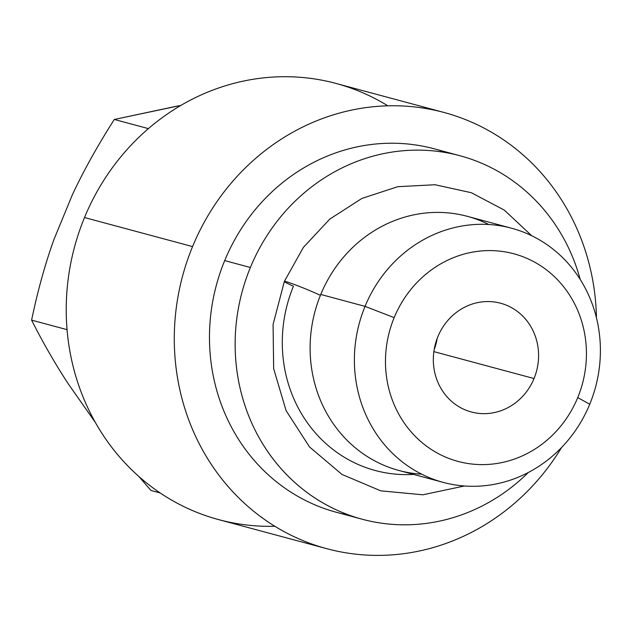 <?xml version="1.0" encoding="UTF-8"?>
<svg xmlns="http://www.w3.org/2000/svg" width="632" height="632" viewBox="0 0 632 632"><rect width="100%" height="100%" fill="white"/><g stroke="black" fill="none" stroke-linecap="round" stroke-linejoin="round"><path stroke-width="0.95" d="M72.222 195.138L54.068 239.188C45.243 263.623 37.754 290.609 31.6 320.132C42.881 342.512 55.134 363.787 68.359 383.964L94.555 421.354L68.359 383.964C55.134 363.787 42.881 342.512 31.6 320.132L67.047 329.659L31.6 320.132C37.754 290.609 45.243 263.623 54.068 239.188L72.222 195.138C83.29 171.311 97.32 146.095 114.305 119.464L148.401 128.628L114.305 119.464C97.32 146.095 83.29 171.311 72.222 195.138M138.898 476.536L150.93 490.456L160.078 492.913L150.93 490.456L138.898 476.536M180.902 105.41L114.305 119.464L178.311 105.86M387.858 105.828A225.845 210.006 105 0 0 84.506 217.542A225.845 210.006 105 0 0 274.849 526.274M326.76 548.679L218.704 519.638A225.845 210.006 -75 0 1 84.506 217.542L192.562 246.591A225.845 210.006 105 0 0 326.76 548.679A225.845 210.006 105 0 0 561.587 447.472A225.845 210.006 105 0 1 283.934 531.536A225.845 210.006 105 0 1 192.562 246.591L84.506 217.542A225.845 210.006 -75 0 1 335.947 83.424L444.004 112.464A225.845 210.006 105 0 0 192.562 246.591A225.845 210.006 105 0 1 427.2 108.736A225.845 210.006 105 0 1 596.45 317.762A225.845 210.006 105 0 0 444.004 112.464M349.512 515.254A188.21 175.009 -75 0 1 224.7 260.582A188.21 175.009 -75 0 1 446.935 152.794M362.215 519.228L336.532 512.331A188.21 175.009 -75 0 1 224.7 260.582L250.375 267.486A188.21 175.009 105 0 0 362.215 519.228A188.21 175.009 105 0 0 528.336 472.475A188.21 175.009 105 0 1 307.381 492.755A188.21 175.009 105 0 1 250.375 267.486L224.7 260.582A188.21 175.009 -75 0 1 434.231 148.82L459.914 155.717A188.21 175.009 105 0 0 250.375 267.486A188.21 175.009 105 0 1 423.448 150.234A188.21 175.009 105 0 1 580.216 279.455A188.21 175.009 105 0 0 459.914 155.717M413.573 474.411A137.784 128.122 -75 0 1 293.43 286.241A23.487 1.185 -157.6 0 1 284.353 281.438A23.487 1.185 22.4 0 1 297.332 285.617A23.487 1.185 22.4 0 1 320.416 295.318A23.487 1.185 -157.6 0 0 297.332 285.617A23.487 1.185 -157.6 0 0 284.353 281.438L273.079 324.437L273.664 368.693L286.106 410.65L309.475 446.887L341.912 474.403L380.78 490.843L422.816 494.801L464.481 485.984M443.237 482.39A131.59 122.363 105 0 0 589.743 404.235A131.59 122.363 105 0 0 511.549 228.215A131.59 122.363 105 0 0 365.043 306.37L320.764 294.465L365.043 306.37A131.59 122.363 105 0 0 443.237 482.39L398.958 470.484A131.59 122.363 -75 0 1 320.764 294.465A131.59 122.363 105 0 0 421.702 474.182M488.805 224.518A131.59 122.363 105 0 0 320.764 294.465A131.59 122.363 -75 0 1 467.277 216.318L511.549 228.215M589.743 404.235L577.735 397.583A107.503 99.967 105 0 0 526.867 258.338A107.503 99.967 105 0 0 394.171 317.627L365.043 306.37A131.59 122.363 -75 0 1 527.475 233.793A131.59 122.363 -75 0 1 589.743 404.235A131.59 122.363 -75 0 1 427.311 476.812A131.59 122.363 -75 0 1 365.043 306.37L394.171 317.627A107.503 99.967 -75 0 1 526.867 258.338A107.503 99.967 -75 0 1 577.735 397.583A107.503 99.967 -75 0 1 445.039 456.865A107.503 99.967 -75 0 1 394.171 317.627A107.503 99.967 105 0 0 445.039 456.865A107.503 99.967 105 0 0 577.735 397.583L589.743 404.235M534.032 378.544A56.311 52.361 105 0 0 507.385 305.604A56.311 52.361 105 0 0 437.881 336.666A56.311 52.361 105 0 0 464.528 409.599A56.311 52.361 105 0 0 534.032 378.544A56.311 52.361 105 0 0 500.568 303.218A56.311 52.361 105 0 0 437.881 336.666A56.311 52.361 105 0 0 471.338 411.985A56.311 52.361 105 0 0 534.032 378.544L433.86 351.621L534.032 378.544M437.21 338.357A56.311 52.361 -75 0 1 434.129 349.82A56.311 52.361 -75 0 0 437.21 338.357M531.733 235.752L504.289 210.108L471.353 192.72L435.053 184.742L397.773 186.693L361.931 198.409L329.809 219.083L303.407 247.365L284.353 281.438"/></g></svg>
